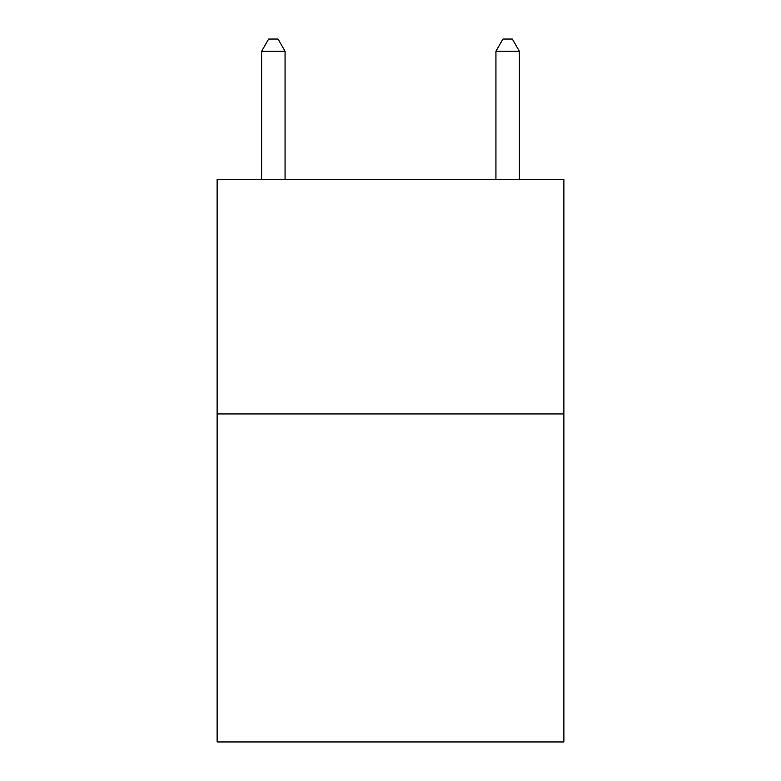 <?xml version="1.0" encoding="UTF-8"?>
<svg xmlns="http://www.w3.org/2000/svg" width="781" height="781" viewBox="0 0 781 781"><rect width="100%" height="100%" fill="white"/><g stroke="black" fill="none" stroke-linecap="round" stroke-linejoin="round"><path stroke-width="1.17" d="M563.882 413.93L563.882 741.95L217.118 741.95L217.118 179.63L563.882 179.63L563.882 413.93L217.118 413.93M285.065 179.63L285.065 51.234L261.635 51.234L261.635 179.63M261.635 51.234L268.664 39.05L278.036 39.05L285.065 51.234M519.365 179.63L519.365 51.234L495.935 51.234L495.935 179.63M495.935 51.234L502.964 39.05L512.336 39.05L519.365 51.234"/></g></svg>
